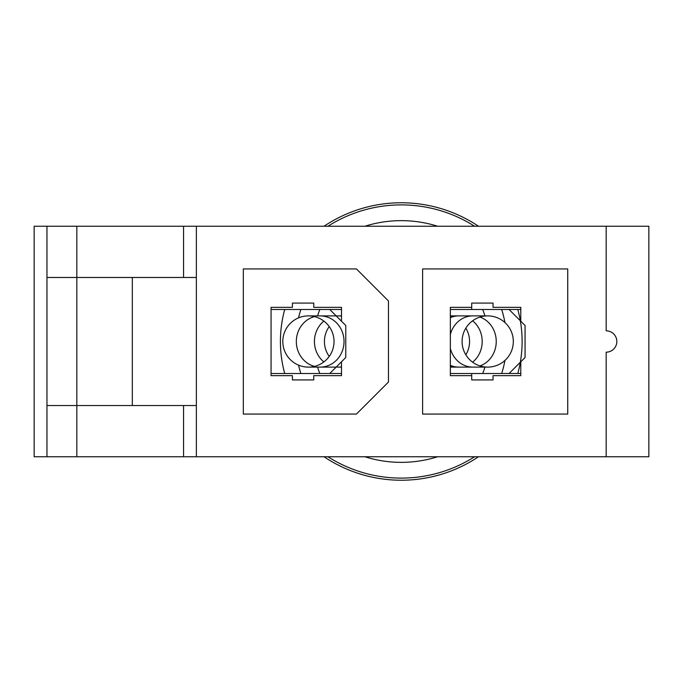 <?xml version="1.0" encoding="UTF-8"?>
<svg xmlns="http://www.w3.org/2000/svg" width="683" height="683" viewBox="0 0 683 683"><rect width="100%" height="100%" fill="white"/><g stroke="black" fill="none" stroke-linecap="round" stroke-linejoin="round"><path stroke-width="1.02" d="M341.5 375.65L313.753 375.65L313.753 379.919L292.409 379.919L292.409 375.65L271.066 375.65L271.066 307.35L292.409 307.35L292.409 303.081L313.753 303.081L313.753 307.35L341.5 307.35L341.5 321.223L345.769 325.492L345.769 357.508L341.5 361.777L341.5 375.65M46.956 226.244L34.15 226.244L34.15 456.756L76.838 456.756L76.838 405.531L46.956 405.531L46.956 226.244L76.838 226.244L76.838 405.531L196.363 405.531L196.363 226.244L606.163 226.244L606.163 330.828A10.672 10.672 0 0 1 616.834 341.5A10.672 10.672 0 0 1 606.163 352.172L606.163 456.756L648.85 456.756L648.85 226.244L606.163 226.244M76.838 456.756L196.363 456.756L196.363 405.531M196.363 456.756L606.163 456.756M46.956 405.531L46.956 456.756M132.331 405.531L132.331 277.469L46.956 277.469M132.331 277.469L196.363 277.469M76.838 226.244L196.363 226.244M388.456 300.947L388.456 382.053L356.441 414.069L243.319 414.069L243.319 268.931L356.441 268.931L388.456 300.947M567.744 414.069L422.606 414.069L422.606 268.931L567.744 268.931L567.744 414.069M520.788 375.65L493.041 375.65L493.041 379.919L471.697 379.919L471.697 373.516L450.353 373.516L509.048 373.516L520.788 361.777L509.048 373.516L471.697 373.516L471.697 375.65L450.353 375.65L450.353 307.35L471.697 307.35L471.697 303.081L493.041 303.081L493.041 307.35L520.788 307.35L520.788 321.223L509.048 309.484L525.056 325.492L525.056 357.508L520.788 361.777L520.788 375.65M520.788 373.516L509.048 373.516M509.048 309.484L450.353 309.484L471.697 309.484L471.697 307.35L471.697 309.484L520.788 309.484M329.761 309.484L341.5 321.223L329.761 309.484L271.066 309.484L341.5 309.484M271.066 373.516L329.761 373.516L271.066 373.516M341.5 373.516L329.761 373.516L341.5 361.777L329.761 373.516M469.562 341.5A25.613 25.613 0 0 1 465.832 354.819A25.613 25.613 0 0 0 465.832 328.181M451.711 365.909A25.613 25.613 0 0 1 450.353 366.301A25.613 25.613 0 0 0 451.711 365.909M487.705 315.887A25.613 25.613 0 0 1 513.317 341.5A25.613 25.613 0 0 1 487.705 367.113A25.613 25.613 0 0 1 462.092 341.5A25.613 25.613 0 0 1 487.705 315.887A25.613 25.613 0 0 1 513.317 341.5A25.613 25.613 0 0 1 487.705 367.113A25.613 25.613 0 0 1 462.092 341.5A25.613 25.613 0 0 1 487.705 315.887L450.353 315.887M324.425 341.5A25.613 25.613 0 0 1 329.232 326.568A25.613 25.613 0 0 0 329.232 356.432A25.613 25.613 0 0 1 324.425 341.5M308.417 367.113A25.613 25.613 0 0 1 282.805 341.5A25.613 25.613 0 0 1 308.417 315.887A25.613 25.613 0 0 1 334.03 341.5A25.613 25.613 0 0 1 308.417 367.113A25.613 25.613 0 0 1 282.805 341.5A25.613 25.613 0 0 1 308.417 315.887A25.613 25.613 0 0 1 334.03 341.5A25.613 25.613 0 0 1 308.417 367.113L341.5 367.113M319.823 309.484A87.509 87.509 0 0 0 317.586 315.887A87.509 87.509 0 0 1 319.823 309.484M317.586 367.113A87.509 87.509 0 0 0 319.823 373.516A87.509 87.509 0 0 1 317.586 367.113M450.353 316.699A25.613 25.613 0 0 1 451.711 317.091M482.702 373.516A87.509 87.509 0 0 0 484.939 367.113A87.509 87.509 0 0 1 482.702 373.516M484.939 315.887A87.509 87.509 0 0 0 482.702 309.484A87.509 87.509 0 0 1 484.939 315.887M327.942 226.244A136.6 136.6 0 0 1 474.583 226.244M478.484 456.756A138.734 138.734 0 0 1 324.041 456.756A138.734 138.734 0 0 0 478.484 456.756M324.041 226.244A138.734 138.734 0 0 1 478.484 226.244M474.583 456.756A136.6 136.6 0 0 1 327.942 456.756M183.556 456.756L183.556 405.531M183.556 277.469L183.556 226.244M472.593 320.814A25.613 23.384 -90 0 1 482.189 341.5A25.613 23.384 -90 0 1 472.593 362.186M450.353 348.484A25.613 23.384 -90 0 0 472.849 367.113L458.805 367.113A25.613 23.384 -90 0 1 450.353 365.379M450.353 334.516A25.613 23.384 -90 0 1 472.849 315.887M479.944 317.091A25.613 23.384 -90 0 1 496.234 341.5A25.613 23.384 -90 0 1 479.944 365.909M323.879 361.922A25.613 23.845 90 0 1 314.428 341.5A25.613 23.845 90 0 1 323.879 321.078M320.182 367.113A25.613 23.845 90 0 0 344.027 341.5A25.613 23.845 90 0 0 320.182 315.887L338.273 315.887A25.613 23.845 90 0 1 341.5 316.127M314.504 366.378A25.613 23.845 90 0 1 296.328 341.5A25.613 23.845 90 0 1 314.504 316.622M450.353 317.621A25.613 23.384 -90 0 1 458.805 315.887M513.317 341.5A25.613 25.613 0 0 1 487.705 367.113A25.613 25.613 0 0 1 462.092 341.5M282.805 341.5A25.613 25.613 0 0 1 308.417 315.887A25.613 25.613 0 0 1 334.03 341.5M341.5 366.873A25.613 23.845 90 0 1 338.273 367.113M284.726 309.484A120.857 120.857 0 0 0 284.726 373.516M364.901 456.756A120.857 120.857 0 0 0 437.624 456.756M517.799 373.516A120.857 120.857 0 0 0 517.799 309.484M504.933 360.453A105.387 105.387 0 0 1 501.672 373.516M300.853 373.516A105.387 105.387 0 0 1 298.565 365.14M298.565 317.86A105.387 105.387 0 0 1 300.853 309.484M501.672 309.484A105.387 105.387 0 0 1 504.933 322.547M437.624 226.244A120.857 120.857 0 0 0 364.901 226.244M458.805 367.113L450.353 367.113M338.273 315.887L341.5 315.887M320.182 315.887L308.417 315.887M472.849 367.113L487.705 367.113"/></g></svg>
